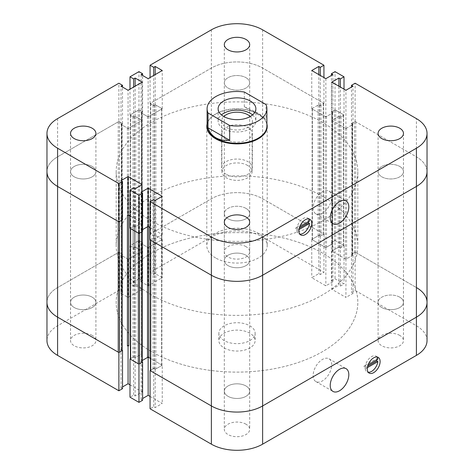 <?xml version="1.0" encoding="UTF-8"?>
<svg xmlns="http://www.w3.org/2000/svg" width="474" height="474" viewBox="0 0 474 474"><rect width="100%" height="100%" fill="white"/><g stroke="black" fill="none" stroke-linecap="round" stroke-linejoin="round"><path stroke-width="0.36" stroke-dasharray="2.37 1.78" d="M249.816 333.186A18.125 10.464 0 0 0 230.062 330.917A18.125 10.464 0 0 0 218.875 340.587A18.125 10.464 0 0 0 237 351.05A18.125 10.464 0 0 0 255.125 340.587A18.125 10.464 0 0 0 249.816 333.186M249.816 325.786A18.125 10.464 180 0 1 255.125 333.186A18.125 10.464 180 0 1 237 343.65A18.125 10.464 180 0 1 218.875 333.186A18.125 10.464 180 0 1 230.062 323.523A18.125 10.464 180 0 1 249.816 325.786M313.142 375.544A13.142 7.584 120 0 0 315.868 381.558A13.142 7.584 120 0 0 329.003 373.974A13.142 7.584 120 0 0 329.003 358.8A13.142 7.584 120 0 0 318.878 362.32A13.142 7.584 120 0 0 313.142 375.544M377.031 357.005A9.059 5.232 120 0 0 376.095 356.17A9.059 5.232 120 0 0 369.613 358.089A9.059 5.232 120 0 0 365.241 366.432L368.15 364.755M365.241 366.432L364.174 365.815A9.059 5.232 120 0 0 364.174 368.28L367.658 366.272M377.879 359.132L376.812 358.516L364.174 365.815M367.38 367.664L365.241 368.896L364.174 368.28M376.901 359.701A9.059 5.232 120 0 0 376.812 358.516M365.241 368.896A9.059 5.232 120 0 0 367.03 371.865A9.059 5.232 120 0 0 368.227 372.262M381.813 307.537A12.685 7.323 180 0 1 378.098 302.359A12.685 7.323 180 0 1 385.931 295.592A12.685 7.323 180 0 1 399.754 297.18A12.685 7.323 180 0 1 403.469 302.359A12.685 7.323 180 0 1 395.642 309.125A12.685 7.323 180 0 1 381.813 307.537M399.754 335.408A12.685 7.323 0 0 0 385.931 333.82A12.685 7.323 0 0 0 378.098 340.587A12.685 7.323 0 0 0 390.783 347.91A12.685 7.323 0 0 0 403.469 340.587A12.685 7.323 0 0 0 399.754 335.408M228.03 218.751A12.685 7.323 180 0 1 224.315 213.573A12.685 7.323 180 0 1 232.147 206.806A12.685 7.323 180 0 1 245.97 208.394A12.685 7.323 180 0 1 249.685 213.573A12.685 7.323 180 0 1 241.853 220.339A12.685 7.323 180 0 1 228.03 218.751M245.97 246.622A12.685 7.323 0 0 0 232.147 245.034A12.685 7.323 0 0 0 224.315 251.801A12.685 7.323 0 0 0 237 259.124A12.685 7.323 0 0 0 249.685 251.801A12.685 7.323 0 0 0 245.97 246.622M74.246 307.537A12.685 7.323 180 0 1 70.531 302.359A12.685 7.323 180 0 1 78.358 295.592A12.685 7.323 180 0 1 92.187 297.18A12.685 7.323 180 0 1 95.902 302.359A12.685 7.323 180 0 1 88.069 309.125A12.685 7.323 180 0 1 74.246 307.537A12.685 7.323 180 0 1 70.531 302.359A12.685 7.323 180 0 1 83.217 295.035A12.685 7.323 180 0 1 95.902 302.359A12.685 7.323 180 0 1 88.069 309.125A12.685 7.323 180 0 1 74.246 307.537M92.187 335.408A12.685 7.323 0 0 0 78.358 333.82A12.685 7.323 0 0 0 70.531 340.587A12.685 7.323 0 0 0 83.217 347.91A12.685 7.323 0 0 0 95.902 340.587A12.685 7.323 0 0 0 92.187 335.408M228.03 396.323A12.685 7.323 180 0 1 224.315 391.145A12.685 7.323 180 0 1 232.147 384.378A12.685 7.323 180 0 1 245.97 385.966A12.685 7.323 180 0 1 249.685 391.145A12.685 7.323 180 0 1 241.853 397.911A12.685 7.323 180 0 1 228.03 396.323A12.685 7.323 180 0 1 224.315 391.145A12.685 7.323 180 0 1 237 383.822A12.685 7.323 180 0 1 249.685 391.145A12.685 7.323 180 0 1 241.853 397.911A12.685 7.323 180 0 1 228.03 396.323M245.97 424.194A12.685 7.323 0 0 0 232.147 422.607A12.685 7.323 0 0 0 224.315 429.373A12.685 7.323 0 0 0 237 436.696A12.685 7.323 0 0 0 249.685 429.373A12.685 7.323 0 0 0 245.97 424.194M427.033 302.359A36.249 20.927 -0 0 0 416.415 287.558L355.115 252.168L351.483 254.265L352.982 255.131L345.931 259.195L345.931 297.423L331.836 289.288L331.836 251.06L338.88 246.99L338.88 285.218L340.379 286.083L344.011 283.985L335.035 278.807L331.409 280.904L332.902 281.763L325.851 285.834L311.756 277.693L318.806 273.628L320.3 274.487L323.932 272.39L262.632 237A36.249 20.927 0 0 0 211.368 237L150.068 272.39L153.7 274.487L155.194 273.628L162.244 277.693L148.149 285.834L141.098 281.763L142.591 280.904L138.965 278.807L129.989 283.985L133.621 286.083L135.12 285.218L142.164 289.288L128.069 297.423L121.018 293.359L122.517 292.494L118.885 290.396L57.585 325.786A36.249 20.927 0 0 0 46.967 340.587M338.88 246.99L340.379 247.855L340.379 286.083M340.379 247.855L344.011 245.757L344.011 283.985M344.011 245.757L335.035 240.579L335.035 278.807M335.035 240.579L331.409 242.676L331.409 280.904M331.409 242.676L332.902 243.535L332.902 281.763M332.902 243.535L325.851 247.606L325.851 285.834M331.836 289.288L338.88 285.218M129.989 384.858L142.164 391.885L135.12 395.956L133.621 395.091L129.989 397.188M142.164 391.885L142.164 353.657L135.12 357.728L135.12 395.956M135.12 357.728L133.621 356.863L133.621 395.091M133.621 356.863L130.368 358.741M142.591 400.269L141.098 399.41L142.591 398.545M142.218 361.828L141.098 361.176L141.098 399.41M141.098 361.176L141.738 360.809A0.907 0.521 -0 0 0 141.471 361.176A0.907 0.521 -0 0 0 141.738 361.549L141.951 361.674A0.907 0.521 180 0 1 142.218 362.041M148.149 285.834L148.149 247.606L141.098 243.535L142.591 242.676L138.965 240.579L129.989 245.757L129.989 283.985M138.965 240.579L138.965 278.807M129.989 245.757L133.621 247.855L133.621 286.083M133.621 247.855L135.12 246.99L135.12 285.218M135.12 246.99L142.164 251.06L142.164 289.288M141.098 243.535L141.098 281.763M142.591 242.676L142.591 280.904M325.851 247.606L311.756 239.465L311.756 277.693M345.931 259.195L331.836 251.06M150.068 396.448L162.244 403.475L155.194 407.545L153.7 406.68L150.068 408.778M150.442 370.55A0.907 0.521 180 0 1 150.708 370.182L153.061 368.825A0.907 0.521 180 0 1 154.34 368.825L154.554 368.95A0.907 0.521 -0 0 0 155.833 368.95L161.604 365.62A0.907 0.521 -0 0 0 161.871 365.247A0.907 0.521 -0 0 0 161.604 364.879L150.442 358.439L162.244 365.247L162.244 403.475M130.368 358.96A0.907 0.521 180 0 1 130.634 358.587L132.981 357.23A0.907 0.521 180 0 1 134.261 357.23L134.48 357.355A0.907 0.521 -0 0 0 135.76 357.355L141.525 354.025A0.907 0.521 -0 0 0 141.791 353.657A0.907 0.521 -0 0 0 141.525 353.284L142.164 353.657M142.164 251.06L128.069 259.195L128.069 297.423M311.756 239.465L318.806 235.4L320.3 236.259L323.932 234.162L262.632 198.772A36.249 20.927 0 0 0 211.368 198.772L150.068 234.162L153.7 236.259L155.194 235.4L162.244 239.465L148.149 247.606M162.244 239.465L162.244 277.693M122.517 388.68L121.018 387.815L122.517 386.95M122.138 350.233L121.018 349.587L121.018 387.815M121.018 349.587L121.664 349.219A0.907 0.521 -0 0 0 121.397 349.587A0.907 0.521 -0 0 0 121.664 349.96L121.877 350.079A0.907 0.521 180 0 1 122.138 350.452M162.244 365.247L155.194 369.317L155.194 407.545M155.194 369.317L153.7 368.452L153.7 406.68M153.7 368.452L150.442 370.336M427.033 340.587A36.249 20.927 0 0 0 416.415 325.786L355.115 290.396L351.483 292.494L352.982 293.359L345.931 297.423M355.115 252.168L355.115 290.396M351.483 254.265L351.483 292.494M352.982 255.131L352.982 293.359M318.806 235.4L318.806 273.628M320.3 236.259L320.3 274.487M323.932 234.162L323.932 272.39M150.068 234.162L150.068 272.39M153.7 236.259L153.7 274.487M155.194 235.4L155.194 273.628M128.069 259.195L121.018 255.131L121.018 293.359M121.018 255.131L122.517 254.265L122.517 292.494M122.517 254.265L118.885 252.168L118.885 290.396M118.885 252.168L57.585 287.558A36.249 20.927 0 0 0 46.967 302.359A36.249 20.927 180 0 1 57.585 287.558L118.245 252.541A0.907 0.521 180 0 1 119.525 252.541L121.877 253.892A0.907 0.521 180 0 1 122.138 254.265A0.907 0.521 180 0 1 121.877 254.633L121.664 254.757A0.907 0.521 -0 0 0 121.397 255.131A0.907 0.521 -0 0 0 121.664 255.498L127.429 258.828A0.907 0.521 -0 0 0 128.709 258.828L141.525 251.427A0.907 0.521 -0 0 0 141.791 251.06A0.907 0.521 -0 0 0 141.525 250.687L135.76 247.357A0.907 0.521 -0 0 0 134.48 247.357L134.261 247.481A0.907 0.521 180 0 1 132.981 247.481L130.634 246.124A0.907 0.521 180 0 1 130.368 245.757A0.907 0.521 180 0 1 130.634 245.384L138.319 240.946A0.907 0.521 -0 0 1 139.605 240.946L141.951 242.303A0.907 0.521 -0 0 1 142.218 242.676L142.218 111.959A0.907 0.521 180 0 1 141.951 112.326L141.738 112.451A0.907 0.521 -0 0 0 141.471 112.824A0.907 0.521 -0 0 0 141.738 113.191L147.509 116.521A0.907 0.521 -0 0 0 148.789 116.521L161.604 109.121A0.907 0.521 -0 0 0 161.871 108.753A0.907 0.521 -0 0 0 161.604 108.38L155.833 105.05A0.907 0.521 -0 0 0 154.554 105.05L154.34 105.175A0.907 0.521 180 0 1 153.061 105.175L150.708 103.818A0.907 0.521 180 0 1 150.442 103.451A0.907 0.521 180 0 1 150.708 103.077L211.368 68.06A36.249 20.927 180 0 1 262.632 68.06L323.292 103.077A0.907 0.521 180 0 1 323.558 103.451A0.907 0.521 180 0 1 323.292 103.818L320.939 105.175A0.907 0.521 180 0 1 319.66 105.175L319.446 105.05A0.907 0.521 -0 0 0 318.167 105.05L312.396 108.38A0.907 0.521 -0 0 0 312.129 108.753A0.907 0.521 -0 0 0 312.396 109.121L325.211 116.521A0.907 0.521 -0 0 0 326.491 116.521L332.262 113.191A0.907 0.521 -0 0 0 332.529 112.824A0.907 0.521 -0 0 0 332.262 112.451L332.049 112.326A0.907 0.521 180 0 1 331.782 111.959A0.907 0.521 180 0 1 332.049 111.586L334.395 110.229A0.907 0.521 180 0 1 335.681 110.229L343.366 114.672A0.907 0.521 180 0 1 343.632 115.04A0.907 0.521 180 0 1 343.366 115.413L341.019 116.77A0.907 0.521 180 0 1 339.74 116.77L339.52 116.645A0.907 0.521 -0 0 0 338.24 116.645L332.475 119.975A0.907 0.521 -0 0 0 332.209 120.343A0.907 0.521 -0 0 0 332.475 120.716L345.291 128.11A0.907 0.521 -0 0 0 346.571 128.11L352.336 124.781A0.907 0.521 -0 0 0 352.603 124.413A0.907 0.521 -0 0 0 352.336 124.04L352.123 123.921A0.907 0.521 180 0 1 351.862 123.548A0.907 0.521 180 0 1 352.123 123.181L354.475 121.824A0.907 0.521 180 0 1 355.755 121.824L416.415 156.847A36.249 20.927 180 0 1 427.033 171.641A36.249 20.927 180 0 0 416.415 156.847L416.415 287.558L355.755 252.541A0.907 0.521 -0 0 0 354.475 252.541L352.123 253.892A0.907 0.521 -0 0 0 351.862 254.265A0.907 0.521 -0 0 0 352.123 254.633L352.336 254.757A0.907 0.521 180 0 1 352.603 255.131A0.907 0.521 180 0 1 352.336 255.498L346.571 258.828A0.907 0.521 180 0 1 345.291 258.828L332.475 251.427A0.907 0.521 180 0 1 332.209 251.06A0.907 0.521 180 0 1 332.475 250.687L338.24 247.357A0.907 0.521 180 0 1 339.52 247.357L339.74 247.481A0.907 0.521 -0 0 0 341.019 247.481L343.366 246.124A0.907 0.521 -0 0 0 343.632 245.757A0.907 0.521 -0 0 0 343.366 245.384L335.681 240.946A0.907 0.521 -0 0 0 334.395 240.946L332.049 242.303A0.907 0.521 -0 0 0 331.782 242.676A0.907 0.521 -0 0 0 332.049 243.043L332.262 243.168A0.907 0.521 180 0 1 332.529 243.535A0.907 0.521 180 0 1 332.262 243.909L326.491 247.238A0.907 0.521 180 0 1 325.211 247.238L312.396 239.838A0.907 0.521 180 0 1 312.129 239.465A0.907 0.521 180 0 1 312.396 239.097L318.167 235.768A0.907 0.521 180 0 1 319.446 235.768L319.66 235.892A0.907 0.521 -0 0 0 320.939 235.892L323.292 234.535A0.907 0.521 -0 0 0 323.558 234.162A0.907 0.521 -0 0 0 323.292 233.795L262.632 198.772A36.249 20.927 -0 0 0 211.368 198.772L150.708 233.795A0.907 0.521 -0 0 0 150.442 234.162A0.907 0.521 -0 0 0 150.708 234.535L153.061 235.892A0.907 0.521 -0 0 0 154.34 235.892L154.554 235.768A0.907 0.521 180 0 1 155.833 235.768L161.604 239.097A0.907 0.521 180 0 1 161.871 239.465A0.907 0.521 180 0 1 161.604 239.838L148.789 247.238A0.907 0.521 180 0 1 147.509 247.238L141.738 243.909A0.907 0.521 180 0 1 141.471 243.535A0.907 0.521 180 0 1 141.738 243.168L141.951 243.043A0.907 0.521 -0 0 0 142.218 242.676M129.989 228.243L133.621 226.145L135.12 227.01L142.164 222.94L129.989 215.913L141.525 222.573A0.907 0.521 180 0 1 141.791 222.94A0.907 0.521 180 0 1 141.525 223.313L135.76 226.643A0.907 0.521 180 0 1 134.48 226.643L134.261 226.519A0.907 0.521 -0 0 0 132.981 226.519L130.634 227.876A0.907 0.521 -0 0 0 130.368 228.243L130.368 228.462M138.319 233.054A0.907 0.521 -0 0 0 139.605 233.054M142.218 231.543L142.218 231.324A0.907 0.521 -0 0 0 141.951 230.957L141.738 230.832A0.907 0.521 180 0 1 141.471 230.465A0.907 0.521 180 0 1 141.738 230.091L142.591 229.6L141.098 230.465L142.591 231.324M142.218 111.959A0.907 0.521 180 0 0 141.951 111.586L139.605 110.229A0.907 0.521 180 0 0 138.319 110.229L130.634 114.672A0.907 0.521 -0 0 0 130.368 115.04A0.907 0.521 -0 0 0 130.634 115.413L132.981 116.77A0.907 0.521 -0 0 0 134.261 116.77L134.48 116.645A0.907 0.521 180 0 1 135.76 116.645L141.525 119.975A0.907 0.521 180 0 1 141.791 120.343A0.907 0.521 180 0 1 141.525 120.716L128.709 128.11A0.907 0.521 180 0 1 127.429 128.11L121.664 124.781A0.907 0.521 180 0 1 121.397 124.413A0.907 0.521 180 0 1 121.664 124.04L121.877 123.921A0.907 0.521 -0 0 0 122.138 123.548A0.907 0.521 -0 0 0 121.877 123.181L119.525 121.824A0.907 0.521 -0 0 0 118.245 121.824L57.585 156.847A36.249 20.927 -0 0 0 46.967 171.641A36.249 20.927 180 0 1 57.585 156.847L118.885 121.451L118.885 83.223M150.068 239.838L153.7 237.741L155.194 238.6L162.244 234.535L150.068 227.502L161.604 234.162A0.907 0.521 180 0 1 161.871 234.535A0.907 0.521 180 0 1 161.604 234.903L155.833 238.232A0.907 0.521 180 0 1 154.554 238.232L154.34 238.108A0.907 0.521 -0 0 0 153.061 238.108L150.708 239.465A0.907 0.521 -0 0 0 150.442 239.838L150.442 240.051M74.246 176.82A12.685 7.323 -0 0 0 88.069 178.408A12.685 7.323 -0 0 0 95.902 171.641A12.685 7.323 -0 0 0 83.217 164.318A12.685 7.323 -0 0 0 70.531 171.641A12.685 7.323 -0 0 0 74.246 176.82A12.685 7.323 -0 0 0 88.069 178.408A12.685 7.323 -0 0 0 95.902 171.641A12.685 7.323 -0 0 0 92.187 166.463A12.685 7.323 -0 0 0 78.358 164.875A12.685 7.323 -0 0 0 70.531 171.641A12.685 7.323 -0 0 0 74.246 176.82M228.03 265.606A12.685 7.323 -0 0 0 241.853 267.194A12.685 7.323 -0 0 0 249.685 260.427A12.685 7.323 -0 0 0 237 253.104A12.685 7.323 -0 0 0 224.315 260.427A12.685 7.323 -0 0 0 228.03 265.606A12.685 7.323 -0 0 0 241.853 267.194A12.685 7.323 -0 0 0 249.685 260.427A12.685 7.323 -0 0 0 245.97 255.249A12.685 7.323 -0 0 0 232.147 253.661A12.685 7.323 -0 0 0 224.315 260.427A12.685 7.323 -0 0 0 228.03 265.606M122.138 219.954L122.138 219.735A0.907 0.521 -0 0 0 121.877 219.367L121.664 219.243A0.907 0.521 180 0 1 121.397 218.869A0.907 0.521 180 0 1 121.664 218.502L122.517 218.01L121.018 218.869L121.018 180.641M118.245 221.459A0.907 0.521 -0 0 0 119.525 221.459M245.97 77.677A12.685 7.323 180 0 1 249.685 82.855A12.685 7.323 180 0 1 237 90.178A12.685 7.323 180 0 1 224.315 82.855A12.685 7.323 180 0 1 232.147 76.089A12.685 7.323 180 0 1 245.97 77.677A12.685 7.323 -0 0 0 232.147 76.089A12.685 7.323 -0 0 0 224.315 82.855A12.685 7.323 -0 0 0 228.03 88.034A12.685 7.323 -0 0 0 241.853 89.622A12.685 7.323 -0 0 0 249.685 82.855A12.685 7.323 -0 0 0 245.97 77.677M245.97 208.394A12.685 7.323 -0 0 0 232.147 206.806A12.685 7.323 -0 0 0 224.315 213.573A12.685 7.323 -0 0 0 237 220.896A12.685 7.323 -0 0 0 249.685 213.573A12.685 7.323 -0 0 0 245.97 208.394M399.754 166.463A12.685 7.323 180 0 1 403.469 171.641A12.685 7.323 180 0 1 390.783 178.965A12.685 7.323 180 0 1 378.098 171.641A12.685 7.323 180 0 1 385.931 164.875A12.685 7.323 180 0 1 399.754 166.463A12.685 7.323 -0 0 0 385.931 164.875A12.685 7.323 -0 0 0 378.098 171.641A12.685 7.323 -0 0 0 381.813 176.82A12.685 7.323 -0 0 0 395.642 178.408A12.685 7.323 -0 0 0 403.469 171.641A12.685 7.323 -0 0 0 399.754 166.463M399.754 297.18A12.685 7.323 -0 0 0 385.931 295.592A12.685 7.323 -0 0 0 378.098 302.359A12.685 7.323 -0 0 0 390.783 309.682A12.685 7.323 -0 0 0 403.469 302.359A12.685 7.323 -0 0 0 399.754 297.18M151.562 122.316A120.823 69.755 -0 0 0 116.177 171.641A120.823 69.755 -0 0 0 237 241.402A120.823 69.755 -0 0 0 357.823 171.641A120.823 69.755 -0 0 0 283.239 107.195A120.823 69.755 -0 0 0 151.562 122.316M151.562 253.033A120.823 69.755 -0 0 0 116.177 302.359A120.823 69.755 -0 0 0 237 372.114A120.823 69.755 -0 0 0 357.823 302.359A120.823 69.755 -0 0 0 283.239 237.912A120.823 69.755 -0 0 0 151.562 253.033M244.317 92.009L244.317 106.81L265.997 119.324L265.997 104.529M244.317 106.81C255.498 111.337 262.726 115.508 265.997 119.324M207.097 126.013A29.903 17.265 180 0 1 209.704 118.968A29.903 17.265 180 0 1 237 108.747A29.903 17.265 180 0 1 264.296 118.968A29.903 17.265 180 0 1 266.903 126.013M207.097 123.981A30.206 17.437 180 0 1 209.425 119.324A30.206 17.437 180 0 1 237 109.002A30.206 17.437 180 0 1 264.575 119.324A30.206 17.437 180 0 1 266.903 123.981M215.64 257.963A30.206 17.437 180 0 1 206.794 245.633A30.206 17.437 180 0 1 237 228.195A30.206 17.437 180 0 1 267.206 245.633A30.206 17.437 180 0 1 248.56 261.743A30.206 17.437 180 0 1 215.64 257.963M151.562 294.958A120.823 69.755 180 0 1 116.177 245.633A120.823 69.755 180 0 1 237 175.872A120.823 69.755 180 0 1 357.823 245.633A120.823 69.755 180 0 1 283.239 310.079A120.823 69.755 180 0 1 151.562 294.958M151.562 351.684A120.823 69.755 180 0 1 116.177 302.359A120.823 69.755 180 0 1 237 232.598A120.823 69.755 180 0 1 357.823 302.359A120.823 69.755 180 0 1 283.239 366.805A120.823 69.755 180 0 1 151.562 351.684M226.11 174.231A15.405 8.893 180 0 1 221.595 167.944A15.405 8.893 180 0 1 237 159.051A15.405 8.893 180 0 1 252.405 167.944A15.405 8.893 180 0 1 242.895 176.162A15.405 8.893 180 0 1 226.11 174.231M250.231 116.527A15.405 8.893 180 0 1 252.405 121.083A15.405 8.893 180 0 1 242.895 129.301A15.405 8.893 180 0 1 226.11 127.37A15.405 8.893 180 0 1 221.595 121.083A15.405 8.893 180 0 1 223.769 116.527M252.565 114.915A18.877 10.902 180 0 1 255.877 121.083A18.877 10.902 180 0 1 244.223 131.15A18.877 10.902 180 0 1 223.651 128.792A18.877 10.902 180 0 1 218.123 121.083A18.877 10.902 180 0 1 221.435 114.915M247.677 165.479A15.103 8.722 -0 0 0 231.223 163.583A15.103 8.722 -0 0 0 221.897 171.641A15.103 8.722 -0 0 0 226.323 177.809A15.103 8.722 -0 0 0 242.777 179.699A15.103 8.722 -0 0 0 252.103 171.641A15.103 8.722 -0 0 0 247.677 165.479M226.323 139.581A15.103 8.722 180 0 1 221.897 133.413A15.103 8.722 180 0 1 237 124.692A15.103 8.722 180 0 1 252.103 133.413A15.103 8.722 180 0 1 242.777 141.471A15.103 8.722 180 0 1 226.323 139.581M331.729 197.107A13.142 7.584 120 0 0 329.003 191.093A13.142 7.584 120 0 0 315.868 198.677A13.142 7.584 120 0 0 315.868 213.851A13.142 7.584 120 0 0 325.994 210.332A13.142 7.584 120 0 0 331.729 197.107M299.029 229.546L296.896 230.779L295.829 230.163L299.307 228.154M308.687 218.893A9.059 5.232 120 0 0 307.745 218.052A9.059 5.232 120 0 0 301.263 219.977A9.059 5.232 120 0 0 296.896 228.314L299.799 226.637M296.896 228.314L295.829 227.698A9.059 5.232 120 0 0 295.829 230.163M309.534 221.02L308.461 220.404L295.829 227.698M308.55 221.583A9.059 5.232 120 0 0 308.461 220.404M296.896 230.779A9.059 5.232 120 0 0 298.679 233.747A9.059 5.232 120 0 0 299.876 234.144M141.098 230.465L141.098 192.237M133.621 226.145L133.621 187.917M135.12 227.01L135.12 188.782M142.164 222.94L142.164 184.712M325.851 78.66L325.851 116.888L332.902 112.824L332.902 74.59M332.902 112.824L331.409 111.959L331.409 75.455M331.409 111.959L335.035 109.861L335.035 71.633M335.035 109.861L344.011 115.04L344.011 89.142M344.011 115.04L340.379 117.137L340.379 87.05M340.379 117.137L338.88 116.272L338.88 86.185M338.88 116.272L331.836 120.343L331.836 82.115M142.164 82.115L142.164 120.343L135.12 116.272L133.621 117.137L129.989 115.04L138.965 109.861L138.965 71.633M129.989 115.04L129.989 89.142M138.965 109.861L142.591 111.959L142.591 75.455M142.591 111.959L141.098 112.824L141.098 74.59M141.098 112.824L148.149 116.888L148.149 78.66M135.12 116.272L135.12 86.185M133.621 117.137L133.621 87.05M162.244 234.535L162.244 196.307M331.836 120.343L345.931 128.484L345.931 90.256M148.149 116.888L162.244 108.753L155.194 104.683L153.7 105.548L150.068 103.451L211.368 68.06A36.249 20.927 180 0 1 262.632 68.06L323.932 103.451L320.3 105.548L318.806 104.683L311.756 108.753L325.851 116.888M311.756 108.753L311.756 70.525M162.244 108.753L162.244 70.525M118.885 121.451L122.517 123.548L121.018 124.413L128.069 128.484L142.164 120.343M128.069 128.484L128.069 90.256M323.932 103.451L323.932 77.552M320.3 105.548L320.3 75.455M318.806 104.683L318.806 74.59M345.931 128.484L352.982 124.413L352.982 86.185M352.982 124.413L351.483 123.548L351.483 87.05M351.483 123.548L355.115 121.451L355.115 83.223M355.115 121.451L416.415 156.847L416.415 118.618M153.7 237.741L153.7 199.513M155.194 238.6L155.194 200.372M121.018 218.869L122.517 219.735M122.517 123.548L122.517 87.05M121.018 124.413L121.018 86.185M155.194 104.683L155.194 74.59M153.7 105.548L153.7 75.455M150.068 103.451L150.068 77.552M416.415 287.558L416.415 325.786M262.632 29.832L262.632 237M211.368 29.832L211.368 237M57.585 118.618L57.585 325.786M141.525 223.313L141.525 354.025M135.76 226.643L135.76 357.355M134.48 226.643L134.48 357.355M134.261 226.519L134.261 357.23M132.981 226.519L132.981 357.23M130.634 227.876L130.634 358.587M141.951 230.957L141.951 361.674M141.738 230.832L141.738 361.549M141.738 230.091L141.738 360.809M141.525 222.573L141.525 353.284M130.634 114.672L130.634 245.384M130.634 115.413L130.634 246.124M132.981 116.77L132.981 247.481M134.261 116.77L134.261 247.481M134.48 116.645L134.48 247.357M135.76 116.645L135.76 247.357M141.525 119.975L141.525 250.687M141.525 120.716L141.525 251.427M161.604 234.162L161.604 364.879M150.708 239.465L150.708 370.182M153.061 238.108L153.061 368.825M154.34 238.108L154.34 368.825M154.554 238.232L154.554 368.95M155.833 238.232L155.833 368.95M161.604 234.903L161.604 365.62M121.664 218.502L121.664 349.219M121.664 219.243L121.664 349.96M121.877 219.367L121.877 350.079M118.245 121.824L118.245 252.541M119.525 121.824L119.525 252.541M121.877 123.181L121.877 253.892M121.877 123.921L121.877 254.633M121.664 124.04L121.664 254.757M121.664 124.781L121.664 255.498M127.429 128.11L127.429 258.828M128.709 128.11L128.709 258.828M332.262 113.191L332.262 243.909M326.491 116.521L326.491 247.238M332.262 112.451L332.262 243.168M332.049 112.326L332.049 243.043M332.049 111.586L332.049 242.303M334.395 110.229L334.395 240.946M335.681 110.229L335.681 240.946M343.366 114.672L343.366 245.384M343.366 115.413L343.366 246.124M341.019 116.77L341.019 247.481M339.74 116.77L339.74 247.481M339.52 116.645L339.52 247.357M338.24 116.645L338.24 247.357M332.475 119.975L332.475 250.687M332.475 120.716L332.475 251.427M325.211 116.521L325.211 247.238M139.605 110.229L139.605 240.946M138.319 110.229L138.319 240.946M141.951 111.586L141.951 242.303M141.951 112.326L141.951 243.043M141.738 112.451L141.738 243.168M141.738 113.191L141.738 243.909M147.509 116.521L147.509 247.238M148.789 116.521L148.789 247.238M345.291 128.11L345.291 258.828M312.396 109.121L312.396 239.838M355.755 121.824L355.755 252.541M354.475 121.824L354.475 252.541M352.123 123.181L352.123 253.892M352.123 123.921L352.123 254.633M352.336 124.04L352.336 254.757M352.336 124.781L352.336 255.498M346.571 128.11L346.571 258.828M312.396 108.38L312.396 239.097M318.167 105.05L318.167 235.768M319.446 105.05L319.446 235.768M319.66 105.175L319.66 235.892M320.939 105.175L320.939 235.892M323.292 103.818L323.292 234.535M323.292 103.077L323.292 233.795M150.708 103.077L150.708 233.795M150.708 103.818L150.708 234.535M153.061 105.175L153.061 235.892M154.34 105.175L154.34 235.892M154.554 105.05L154.554 235.768M155.833 105.05L155.833 235.768M161.604 108.38L161.604 239.097M161.604 109.121L161.604 239.838M218.875 333.186L218.875 340.587M255.125 333.186L255.125 340.587M315.868 381.558L332.955 391.423M329.003 358.8L346.091 368.665M378.228 357.402L376.095 356.17M369.169 373.097L367.03 371.865M378.098 133.413L378.098 340.587M403.469 133.413L403.469 340.587M224.315 44.627L224.315 251.801M249.685 44.627L249.685 251.801M70.531 133.413L70.531 340.587M95.902 133.413L95.902 340.587M224.315 222.199L224.315 429.373M249.685 222.199L249.685 429.373M141.471 230.465L141.471 361.176M141.791 222.94L141.791 353.657M130.368 115.04L130.368 245.757M141.791 120.343L141.791 251.06M161.871 365.247L161.871 234.535M121.397 349.587L121.397 218.869M122.138 254.265L122.138 123.548M121.397 255.131L121.397 124.413M332.529 243.535L332.529 112.824M331.782 242.676L331.782 111.959M343.632 245.757L343.632 115.04M332.209 251.06L332.209 120.343M141.471 243.535L141.471 112.824M351.862 123.548L351.862 254.265M352.603 124.413L352.603 255.131M312.129 108.753L312.129 239.465M323.558 103.451L323.558 234.162M150.442 103.451L150.442 234.162M161.871 108.753L161.871 239.465M116.177 171.641L116.177 245.633M357.823 171.641L357.823 245.633M209.704 118.968L209.425 119.324M264.296 118.968L264.575 119.324M206.794 126.44L206.794 245.633M267.206 126.44L267.206 245.633M221.595 121.083L221.595 167.944M252.405 121.083L252.405 167.944M218.123 108.753L218.123 121.083M255.877 108.753L255.877 121.083M252.103 171.641L252.103 133.413M221.897 171.641L221.897 133.413M315.868 213.851L332.955 223.716M329.003 191.093L346.091 200.958M309.877 219.284L307.745 218.052M300.818 234.98L298.679 233.747"/><path stroke-width="0.71" d="M330.23 385.409A13.142 7.584 -60 0 1 335.965 372.185A13.142 7.584 -60 0 1 346.091 368.665A13.142 7.584 -60 0 1 346.091 383.839A13.142 7.584 -60 0 1 332.955 391.423A13.142 7.584 -60 0 1 330.23 385.409M368.15 364.755L377.879 359.132A9.059 5.232 120 0 0 377.031 357.005M368.227 372.262A9.059 5.232 120 0 0 377.879 361.603L367.38 367.664M377.879 361.603L376.812 360.987A9.059 5.232 120 0 0 376.901 359.701M367.658 366.272L376.812 360.987M150.442 370.336L150.068 370.55L150.068 408.778L211.368 444.168A36.249 20.927 0 0 0 262.632 444.168L416.415 355.382A36.249 20.927 0 0 0 427.033 340.587L427.033 302.359A36.249 20.927 0 0 0 416.415 287.558M150.068 370.55L211.368 405.94A36.249 20.927 0 0 0 262.632 405.94L416.415 317.153A36.249 20.927 0 0 0 427.033 302.359A36.249 20.927 -0 0 1 416.415 317.153L416.415 355.382M367.38 370.129A9.059 5.232 -60 0 1 370.757 360.37A9.059 5.232 -60 0 1 378.228 357.402A9.059 5.232 -60 0 1 378.228 367.865A9.059 5.232 -60 0 1 369.169 373.097A9.059 5.232 -60 0 1 367.38 370.129M130.368 358.741L129.989 358.96L129.989 397.188L138.965 402.367L142.591 400.269L142.591 362.041L142.218 361.828M129.989 358.96L138.965 364.139L138.965 402.367M138.965 364.139L142.591 362.041M142.591 398.545L148.149 395.34L150.068 396.448M148.149 357.325L148.149 395.34M142.218 360.53L148.149 357.112L150.442 358.439L148.789 357.479A0.907 0.521 -0 0 0 147.509 357.479L142.218 360.53M128.069 345.516L128.709 345.89A0.907 0.521 -0 0 0 127.429 345.89L128.069 345.516M128.069 345.736L128.069 383.744L129.989 384.858M129.989 89.142L129.989 76.812L138.965 71.633L142.591 73.731L141.098 74.59L148.149 78.66L162.244 70.525L155.194 66.455L153.7 67.32L150.068 65.222L211.368 29.832A36.249 20.927 180 0 1 262.632 29.832L323.932 65.222L320.3 67.32L318.806 66.455L311.756 70.525L325.851 78.66L332.902 74.59L331.409 73.731L335.035 71.633L344.011 76.812L340.379 78.909L338.88 78.044L331.836 82.115L345.931 90.256L352.982 86.185L351.483 85.32L355.115 83.223L416.415 118.618A36.249 20.927 180 0 1 427.033 133.413A36.249 20.927 180 0 1 416.415 148.214L262.632 237A36.249 20.927 180 0 1 211.368 237L150.068 201.61L153.7 199.513L155.194 200.372L162.244 196.307L148.149 188.166L141.098 192.237L142.591 193.096L138.965 195.193L129.989 190.015L133.621 187.917L135.12 188.782L142.164 184.712L128.069 176.577L121.018 180.641L122.517 181.506L118.885 183.604L57.585 148.214A36.249 20.927 180 0 1 46.967 133.413L46.967 171.641A36.249 20.927 -0 0 0 57.585 186.442A36.249 20.927 180 0 1 46.967 171.641L46.967 302.359A36.249 20.927 0 0 0 57.585 317.153A36.249 20.927 180 0 1 46.967 302.359L46.967 340.587A36.249 20.927 0 0 0 57.585 355.382L118.885 390.777L122.517 388.68L122.517 350.452L122.138 350.233M122.138 219.954L122.138 350.452A0.907 0.521 180 0 1 121.877 350.819L119.525 352.176A0.907 0.521 180 0 1 118.245 352.176L57.585 317.153L118.885 352.549L118.885 390.777M118.885 352.549L122.517 350.452M122.517 386.95L128.069 383.744M130.368 228.243A0.907 0.521 -0 0 0 130.634 228.616L138.319 233.054L138.319 363.771L130.634 359.328A0.907 0.521 180 0 1 130.368 358.96L130.368 228.462M142.218 231.543L142.218 362.041A0.907 0.521 180 0 1 141.951 362.414L139.605 363.771A0.907 0.521 180 0 1 138.319 363.771M139.605 363.771L139.605 233.054L141.951 231.697A0.907 0.521 -0 0 0 142.218 231.324M142.591 229.6L147.509 226.762A0.907 0.521 180 0 1 148.789 226.762L150.068 227.502L148.149 226.394L142.591 229.6M128.069 214.805L127.429 215.172A0.907 0.521 180 0 1 128.709 215.172L129.989 215.913L128.069 214.805L128.069 176.577M150.442 239.838A0.907 0.521 -0 0 0 150.708 240.205L211.368 275.228A36.249 20.927 -0 0 0 262.632 275.228L262.632 405.94A36.249 20.927 180 0 1 211.368 405.94L150.708 370.923A0.907 0.521 180 0 1 150.442 370.55L150.442 240.051M119.525 352.176L119.525 221.459L121.877 220.108A0.907 0.521 -0 0 0 122.138 219.735M122.517 181.506L122.517 219.735L118.885 221.832L57.585 186.442L118.245 221.459L118.245 352.176M262.632 237L262.632 275.228L416.415 186.442L262.632 275.228A36.249 20.927 180 0 1 211.368 275.228L150.068 239.838L150.068 201.61M416.415 148.214L416.415 186.442A36.249 20.927 180 0 0 427.033 171.641A36.249 20.927 180 0 1 416.415 186.442L416.415 317.153L262.632 405.94L262.632 444.168M266.903 108.753A29.903 17.265 180 0 0 265.997 104.529L244.317 92.009A29.903 17.265 180 0 0 207.097 108.753L207.097 126.013A29.903 17.265 180 0 0 215.854 138.224A29.903 17.265 180 0 0 248.441 141.963A29.903 17.265 180 0 0 266.903 126.013L266.903 108.753A29.903 17.265 180 0 1 229.683 125.492L229.683 140.286C224.368 140.808 219.758 139.96 215.854 137.75C211.997 135.481 209.378 132.151 208.003 127.773L229.683 140.286M208.003 127.773L208.003 112.972L229.683 125.492M208.003 112.972A29.903 17.265 180 0 1 207.097 108.753M266.903 123.981A30.206 17.437 180 0 1 267.206 126.44A30.206 17.437 180 0 1 248.56 142.555A30.206 17.437 180 0 1 215.64 138.775A30.206 17.437 180 0 1 206.794 126.44A30.206 17.437 180 0 1 207.097 123.981M223.769 116.527A15.405 8.893 180 0 1 250.231 116.527M221.435 114.915A18.877 10.902 180 0 1 252.565 114.915M223.651 116.456A18.877 10.902 180 0 1 218.123 108.753A18.877 10.902 180 0 1 237 97.851A18.877 10.902 180 0 1 255.877 108.753A18.877 10.902 180 0 1 244.223 118.82A18.877 10.902 180 0 1 223.651 116.456M348.817 206.972A13.142 7.584 -60 0 1 343.081 220.197A13.142 7.584 -60 0 1 332.955 223.716A13.142 7.584 -60 0 1 332.955 208.542A13.142 7.584 -60 0 1 346.091 200.958A13.142 7.584 -60 0 1 348.817 206.972M299.876 234.144A9.059 5.232 120 0 0 309.534 223.485L299.029 229.546M309.534 223.485L308.461 222.869A9.059 5.232 120 0 0 308.55 221.583M299.307 228.154L308.461 222.869M299.799 226.637L309.534 221.02A9.059 5.232 120 0 0 308.687 218.893M311.667 222.253A9.059 5.232 -60 0 1 308.29 232.011A9.059 5.232 -60 0 1 300.818 234.98A9.059 5.232 -60 0 1 300.818 224.516A9.059 5.232 -60 0 1 309.877 219.284A9.059 5.232 -60 0 1 311.667 222.253M228.03 227.378A12.685 7.323 180 0 1 224.315 222.199A12.685 7.323 180 0 1 237 214.876A12.685 7.323 180 0 1 249.685 222.199A12.685 7.323 180 0 1 241.853 228.966A12.685 7.323 180 0 1 228.03 227.378M74.246 138.592A12.685 7.323 180 0 1 70.531 133.413A12.685 7.323 180 0 1 83.217 126.09A12.685 7.323 180 0 1 95.902 133.413A12.685 7.323 180 0 1 88.069 140.18A12.685 7.323 180 0 1 74.246 138.592M228.03 49.806A12.685 7.323 180 0 1 224.315 44.627A12.685 7.323 180 0 1 237 37.304A12.685 7.323 180 0 1 249.685 44.627A12.685 7.323 180 0 1 241.853 51.393A12.685 7.323 180 0 1 228.03 49.806M381.813 138.592A12.685 7.323 180 0 1 378.098 133.413A12.685 7.323 180 0 1 390.783 126.09A12.685 7.323 180 0 1 403.469 133.413A12.685 7.323 180 0 1 395.642 140.18A12.685 7.323 180 0 1 381.813 138.592M138.965 195.193L138.965 233.421L142.591 231.324L142.591 193.096M138.965 233.421L129.989 228.243L129.989 190.015M148.149 188.166L148.149 226.394M331.409 75.455L331.409 73.731M344.011 89.142L344.011 76.812M340.379 87.05L340.379 78.909M338.88 86.185L338.88 78.044M142.591 75.455L142.591 73.731M46.967 133.413A36.249 20.927 180 0 1 57.585 118.618L118.885 83.223L122.517 85.32L121.018 86.185L128.069 90.256L142.164 82.115L135.12 78.044L133.621 78.909L129.989 76.812M135.12 86.185L135.12 78.044M133.621 87.05L133.621 78.909M323.932 77.552L323.932 65.222M320.3 75.455L320.3 67.32M318.806 74.59L318.806 66.455M351.483 87.05L351.483 85.32M118.885 221.832L118.885 183.604M122.517 87.05L122.517 85.32M155.194 74.59L155.194 66.455M153.7 75.455L153.7 67.32M150.068 77.552L150.068 65.222M57.585 148.214L57.585 355.382M211.368 237L211.368 444.168M130.634 228.616L130.634 359.328M141.951 231.697L141.951 362.414M147.509 226.762L147.509 357.479M148.789 226.762L148.789 357.479M128.709 215.172L128.709 345.89M150.708 240.205L150.708 370.923M127.429 215.172L127.429 345.89M121.877 220.108L121.877 350.819M427.033 133.413L427.033 302.359"/></g></svg>
